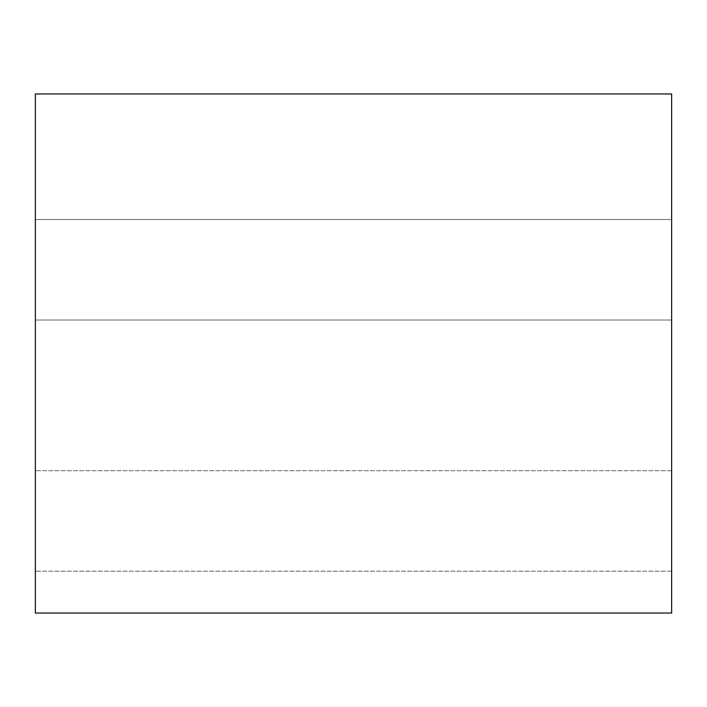 <?xml version="1.0" encoding="UTF-8"?>
<svg xmlns="http://www.w3.org/2000/svg" width="707" height="707" viewBox="0 0 707 707"><rect width="100%" height="100%" fill="white"/><g stroke="black" fill="none" stroke-linecap="round" stroke-linejoin="round"><path stroke-width="0.53" stroke-dasharray="3.54 2.65" d="M35.35 613.04L671.65 613.04L35.35 613.04L35.35 93.96L671.65 93.96L671.65 613.04L671.65 93.96L35.35 93.96L35.35 613.04M671.65 219.541L671.65 571.185L671.65 219.541L671.65 571.185L671.65 219.541L671.65 571.185L671.65 219.541L35.35 219.541L35.35 571.185L35.35 219.541L35.35 571.185L35.35 219.541L35.35 571.185L35.35 219.541L671.65 219.541L671.65 571.185L671.65 219.541L35.35 219.541L35.35 571.185L35.35 219.541L671.65 219.541M671.65 320.015L671.65 470.712L671.65 320.015L671.65 470.712L671.65 320.015L671.65 470.712L671.65 320.015L35.35 320.015L35.35 470.712L35.35 320.015L35.35 470.712L35.35 320.015L35.35 470.712L35.35 320.015L671.65 320.015L671.65 470.712L671.65 320.015L35.35 320.015L35.35 470.712L35.35 320.015L671.65 320.015M671.65 470.712L35.35 470.712L671.65 470.712M671.65 571.185L35.35 571.185L671.65 571.185"/><path stroke-width="1.06" d="M671.65 613.04L35.35 613.04L671.65 613.04L671.65 93.96L35.35 93.96L671.65 93.96L671.65 613.04M35.35 93.96L35.35 613.04L35.35 93.96"/></g></svg>
